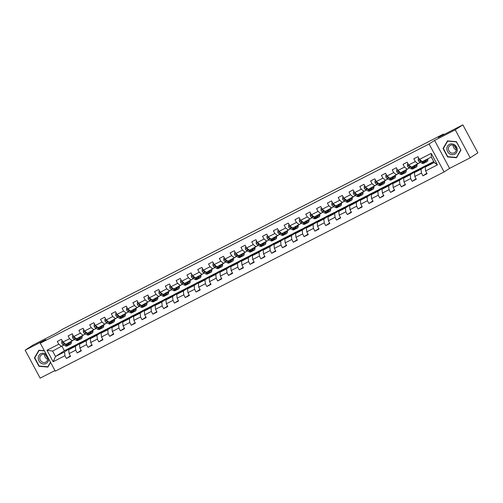 <?xml version="1.0" encoding="UTF-8"?>
<svg xmlns="http://www.w3.org/2000/svg" width="503" height="503" viewBox="0 0 503 503"><rect width="100%" height="100%" fill="white"/><g stroke="black" fill="none" stroke-linecap="round" stroke-linejoin="round"><path stroke-width="0.75" d="M470.223 157.797L477.85 152.824L462.854 124.857L455.228 129.831L434.592 140.4L429.103 143.984L444.099 171.957L449.588 168.373L470.223 157.797L455.228 129.831M429.103 143.984L40.297 343.184L55.299 371.151L444.099 171.957M40.297 343.184L45.786 339.6L25.15 350.176L40.146 378.143L54.972 370.548M25.15 350.176L32.777 345.203L57.361 332.602L62.548 329.22L443.451 134.068L438.264 137.451L462.854 124.857M433.724 161.551L425.217 167.097L434.221 162.482L431.304 157.043L422.3 161.652L419.458 159.426L417.98 156.666L413.824 158.797L415.302 161.557L408.656 164.959L407.179 162.205L403.022 164.33L404.5 167.09L397.854 170.498L396.37 167.738L392.214 169.869L393.698 172.623L387.046 176.031L385.568 173.271L381.412 175.402L382.89 178.163L376.244 181.57L374.766 178.81L370.61 180.935L372.088 183.696L365.442 187.103L363.958 184.343L359.802 186.475L361.286 189.235L354.634 192.636L353.156 189.876L349 192.008L350.478 194.768L343.832 198.176L342.354 195.416L338.198 197.541L339.676 200.301L333.03 203.709L331.546 200.949L327.396 203.08L328.874 205.84L322.222 209.242L320.744 206.488L316.588 208.613L318.072 211.373L311.42 214.781L309.942 212.021L305.786 214.146L307.264 216.906L300.618 220.314L299.134 217.554L294.984 219.685L296.462 222.445L289.81 225.847L288.332 223.093L284.176 225.218L285.66 227.978L279.008 231.386L277.53 228.626L273.374 230.758L274.852 233.511L268.206 236.919L266.728 234.159L262.572 236.291L264.05 239.051L257.404 242.459L255.92 239.698L251.764 241.824L253.248 244.584L246.596 247.992L245.118 245.231L240.962 247.363L242.44 250.117L235.794 253.525L234.316 250.764L230.16 252.896L231.638 255.656L224.992 259.064L223.508 256.304L219.352 258.429L220.836 261.189L214.184 264.597L212.706 261.837L208.55 263.968L210.028 266.728L203.382 270.13L201.904 267.37L197.748 269.501L199.226 272.261L192.58 275.669L191.096 272.909L186.94 275.034L188.424 277.794L181.772 281.202L180.294 278.442L176.138 280.573L177.616 283.334L170.97 286.735L169.492 283.981L165.336 286.106L166.814 288.867L160.168 292.274L158.684 289.514L154.534 291.646L156.012 294.4L149.36 297.807L147.882 295.047L143.726 297.179L145.21 299.939L138.558 303.347L137.08 300.587L132.924 302.712L134.402 305.472L127.756 308.88L126.272 306.12L122.122 308.251L123.6 311.005L116.948 314.413L115.47 311.653L111.314 313.784L112.798 316.544L106.146 319.952L104.668 317.192L100.512 319.317L101.99 322.077L95.344 325.485L93.866 322.725L89.71 324.856L91.188 327.616L84.542 331.018L83.058 328.258L78.902 330.389L80.386 333.149L73.734 336.557L72.256 333.797L68.1 335.922L69.577 338.682L62.932 342.09L61.454 339.33L57.298 341.462L58.776 344.222L46.999 350.251L53.161 361.745L55.531 356.501L64.535 351.893L73.381 346.121L64.378 350.736L55.531 356.501L52.614 351.063L46.999 350.251M419.458 159.426L431.234 153.396L437.396 164.883L425.62 170.919L427.097 173.673L422.948 175.805L426.871 173.246M53.161 361.745L64.937 355.709L66.415 358.469L70.571 356.338L69.093 353.584L75.739 350.176L77.223 352.936L81.373 350.805L79.895 348.045L86.547 344.637L88.025 347.397L92.181 345.272L90.697 342.512L97.349 339.104L98.827 341.864L102.983 339.732L101.505 336.972L108.151 333.571L109.629 336.331L113.785 334.199L112.307 331.439L118.953 328.031L120.437 330.792L124.593 328.666L123.109 325.906L129.761 322.498L131.239 325.259L135.395 323.127L133.917 320.367L140.563 316.965L142.041 319.719L146.197 317.594L144.719 314.834L151.365 311.426L152.849 314.186L157.005 312.055L155.521 309.301L162.173 305.893L163.651 308.653L167.807 306.522L166.33 303.762L172.975 300.36L174.453 303.114L178.609 300.989L177.131 298.229L183.777 294.821L185.261 297.581L189.417 295.45L187.933 292.696L194.586 289.288L196.063 292.048L200.219 289.917L198.742 287.156L205.387 283.749L206.865 286.509L211.021 284.384L209.544 281.623L216.189 278.216L217.673 280.976L221.823 278.844L220.345 276.084L226.998 272.683L228.475 275.443L232.631 273.311L231.147 270.551L237.8 267.143L239.277 269.904L243.433 267.778L241.956 265.018L248.601 261.61L250.085 264.371L254.235 262.239L252.758 259.479L259.41 256.077L260.887 258.831L265.043 256.706L263.559 253.946L270.212 250.538L271.689 253.298L275.845 251.173L274.368 248.413L281.014 245.005L282.491 247.765L286.647 245.634L285.17 242.874L291.815 239.472L293.299 242.226L297.455 240.101L295.971 237.341L302.624 233.933L304.101 236.693L308.257 234.561L306.78 231.808L313.426 228.4L314.903 231.16L319.059 229.028L317.582 226.268L324.228 222.86L325.711 225.621L329.867 223.495L328.384 220.735L335.036 217.327L336.513 220.088L340.669 217.956L339.192 215.202L345.838 211.794L347.315 214.555L351.471 212.423L349.994 209.663L356.64 206.255L358.123 209.015L362.279 206.89L360.796 204.13L367.448 200.722L368.925 203.482L373.081 201.351L371.604 198.591L378.25 195.189L379.727 197.949L383.883 195.818L382.406 193.058L389.052 189.65L390.535 192.41L394.685 190.285L393.208 187.525L399.86 184.117L401.337 186.877L405.493 184.746L404.01 181.985L410.662 178.584L412.139 181.338L416.295 179.213L414.818 176.452L421.464 173.045L422.948 175.805M408.656 164.959L411.498 167.191L420.326 162.362M429.908 163.456L421.061 169.228L414.415 172.63L423.262 166.864L433.372 161.777M418.144 163.783L415.302 161.557M421.464 173.045L421.061 169.228M414.818 176.452L414.415 172.63M397.854 170.498L400.69 172.724L409.517 167.895M419.106 168.989L410.259 174.761L403.613 178.169L412.454 172.397L422.57 167.31M407.342 169.316L404.5 167.09M410.662 178.584L410.259 174.761M404.01 181.985L403.613 178.169M387.046 176.031L389.888 178.263L398.716 173.434M408.298 174.528L399.457 180.294L392.805 183.702L401.652 177.936L411.768 172.85M396.54 174.855L393.698 172.623M399.86 184.117L399.457 180.294M393.208 187.525L392.805 183.702M376.244 181.57L379.086 183.796L387.914 178.967M397.496 180.061L388.649 185.833L382.003 189.241L390.85 183.469L400.966 178.383M385.732 180.388L382.89 178.163M389.052 189.65L388.649 185.833M382.406 193.058L382.003 189.241M365.442 187.103L368.284 189.329L377.105 184.507M386.694 185.601L377.847 191.366L371.201 194.774L380.042 189.002L390.158 183.916M374.93 185.928L372.088 183.696M378.25 195.189L377.847 191.366M371.604 198.591L371.201 194.774M354.634 192.636L357.476 194.868L366.303 190.04M375.886 191.134L367.045 196.906L360.393 200.307L369.24 194.542L379.356 189.455M364.128 191.461L361.286 189.235M367.448 200.722L367.045 196.906M360.796 204.13L360.393 200.307M343.832 198.176L346.674 200.401L355.502 195.573M365.084 196.667L356.243 202.439L349.591 205.846L358.438 200.075L368.554 194.988M353.32 196.994L350.478 194.768M356.64 206.255L356.243 202.439M349.994 209.663L349.591 205.846M333.03 203.709L335.872 205.934L344.693 201.112M354.282 202.206L345.435 207.972L338.789 211.379L347.63 205.608L357.746 200.521M342.518 202.533L339.676 200.301M345.838 211.794L345.435 207.972M339.192 215.202L338.789 211.379M322.222 209.242L325.064 211.474L333.891 206.645M343.48 207.739L334.633 213.511L327.981 216.912L336.828 211.147L346.944 206.06M331.716 208.066L328.874 205.84M335.036 217.327L334.633 213.511M328.384 220.735L327.981 216.912M311.42 214.781L314.262 217.007L323.089 212.178M332.672 213.272L323.831 219.044L317.179 222.452L326.026 216.68L336.142 211.593M320.908 213.599L318.072 211.373M324.228 222.86L323.831 219.044M317.582 226.268L317.179 222.452M300.618 220.314L303.46 222.54L312.281 217.717M321.87 218.811L313.023 224.577L306.377 227.985L315.224 222.213L325.334 217.126M310.106 219.138L307.264 216.906M313.426 228.4L313.023 224.577M306.78 231.808L306.377 227.985M289.81 225.847L292.652 228.079L301.479 223.25M311.068 224.344L302.221 230.116L295.575 233.518L304.416 227.752L314.532 222.666M299.304 224.671L296.462 222.445M302.624 233.933L302.221 230.116M295.971 237.341L295.575 233.518M279.008 231.386L281.85 233.612L290.677 228.783M300.26 229.877L291.419 235.649L284.767 239.057L293.614 233.285L303.73 228.199M288.496 230.204L285.66 227.978M291.815 239.472L291.419 235.649M285.17 242.874L284.767 239.057M268.206 236.919L271.048 239.151L279.875 234.323M289.458 235.417L280.611 241.182L273.965 244.59L282.812 238.824L292.922 233.738M277.694 235.744L274.852 233.511M281.014 245.005L280.611 241.182M274.368 248.413L273.965 244.59M257.404 242.459L260.24 244.684L269.067 239.856M278.656 240.95L269.809 246.721L263.163 250.129L272.004 244.357L282.12 239.271M266.892 241.277L264.05 239.051M270.212 250.538L269.809 246.721M263.559 253.946L263.163 250.129M246.596 247.992L249.438 250.217L258.265 245.395M267.848 246.483L259.007 252.255L252.355 255.662L261.202 249.89L271.318 244.804M256.09 246.81L253.248 244.584M259.41 256.077L259.007 252.255M252.758 259.479L252.355 255.662M235.794 253.525L238.636 255.757L247.463 250.928M257.046 252.022L248.199 257.794L241.553 261.195L250.4 255.43L260.51 250.343M245.282 252.349L242.44 250.117M248.601 261.61L248.199 257.794M241.956 265.018L241.553 261.195M224.992 259.064L227.828 261.29L236.655 256.461M246.244 257.555L237.397 263.327L230.751 266.735L239.591 260.963L249.708 255.876M234.48 257.882L231.638 255.656M237.8 267.143L237.397 263.327M231.147 270.551L230.751 266.735M214.184 264.597L217.026 266.823L225.853 262M235.435 263.094L226.595 268.86L219.943 272.268L228.79 266.496L238.906 261.409M223.678 263.421L220.836 261.189M226.998 272.683L226.595 268.86M220.345 276.084L219.943 272.268M203.382 270.13L206.224 272.362L215.051 267.533M224.634 268.627L215.787 274.399L209.141 277.801L217.988 272.035L228.104 266.948M212.87 268.954L210.028 266.728M216.189 278.216L215.787 274.399M209.544 281.623L209.141 277.801M192.58 275.669L195.422 277.895L204.243 273.066M213.832 274.16L204.985 279.932L198.339 283.34L207.179 277.568L217.296 272.481M202.068 274.487L199.226 272.261M205.387 283.749L204.985 279.932M198.742 287.156L198.339 283.34M181.772 281.202L184.614 283.428L193.441 278.605M203.023 279.699L194.183 285.465L187.531 288.873L196.377 283.101L206.494 278.014M191.266 280.026L188.424 277.794M194.586 289.288L194.183 285.465M187.933 292.696L187.531 288.873M170.97 286.735L173.812 288.967L182.639 284.138M192.221 285.232L183.381 291.004L176.729 294.406L185.576 288.64L195.692 283.554M180.458 285.559L177.616 283.334M183.777 294.821L183.381 291.004M177.131 298.229L176.729 294.406M160.168 292.274L163.01 294.5L171.831 289.671M181.42 290.765L172.573 296.537L165.927 299.945L174.767 294.173L184.884 289.087M169.656 291.092L166.814 288.867M172.975 300.36L172.573 296.537M166.33 303.762L165.927 299.945M149.36 297.807L152.202 300.033L161.029 295.211M170.618 296.305L161.771 302.07L155.119 305.478L163.965 299.706L174.082 294.626M158.854 296.632L156.012 294.4M162.173 305.893L161.771 302.07M155.521 309.301L155.119 305.478M138.558 303.347L141.4 305.572L150.227 300.744M159.809 301.838L150.969 307.61L144.317 311.017L153.163 305.246L163.28 300.159M148.045 302.165L145.21 299.939M151.365 311.426L150.969 307.61M144.719 314.834L144.317 311.017M127.756 308.88L130.598 311.106L139.419 306.283M149.007 307.371L140.161 313.143L133.515 316.55L142.362 310.779L152.472 305.692M137.244 307.698L134.402 305.472M140.563 316.965L140.161 313.143M133.917 320.367L133.515 316.55M116.948 314.413L119.789 316.645L128.617 311.816M138.206 312.91L129.359 318.676L122.713 322.083L131.553 316.318L141.67 311.231M126.442 313.237L123.6 311.005M129.761 322.498L129.359 318.676M123.109 325.906L122.713 322.083M106.146 319.952L108.988 322.178L117.815 317.349M127.397 318.443L118.557 324.215L111.905 327.623L120.751 321.851L130.868 316.764M115.633 318.77L112.798 316.544M118.953 328.031L118.557 324.215M112.307 331.439L111.905 327.623M95.344 325.485L98.186 327.711L107.013 322.888M116.595 323.982L107.749 329.748L101.103 333.156L109.95 327.384L120.06 322.297M104.831 324.309L101.99 322.077M108.151 333.571L107.749 329.748M101.505 336.972L101.103 333.156M84.542 331.018L87.377 333.25L96.205 328.421M105.793 329.515L96.947 335.287L90.301 338.689L99.141 332.923L109.258 327.837M94.03 329.842L91.188 327.616M97.349 339.104L96.947 335.287M90.697 342.512L90.301 338.689M73.734 336.557L76.575 338.783L85.403 333.954M94.985 335.048L86.145 340.82L79.493 344.228L88.339 338.456L98.456 333.37M83.228 335.375L80.386 333.149M86.547 344.637L86.145 340.82M79.895 348.045L79.493 344.228M62.932 342.09L65.774 344.316L74.601 339.494M84.183 340.588L75.337 346.353L68.691 349.761L77.537 343.989L87.648 338.903M72.419 340.915L69.577 338.682M75.739 350.176L75.337 346.353M69.093 353.584L68.691 349.761M52.614 351.063L63.793 345.027M61.617 346.448L58.776 344.222M64.937 355.709L64.535 351.893M443.759 134.641L443.451 134.068M61.957 346.221L64.378 350.736M71.325 348.045L71.13 347.686L73.381 346.121M73.419 346.196L76.846 344.442M437.396 164.883L434.221 162.482M431.304 157.043L431.234 153.396M425.62 170.919L425.217 167.097M66.415 358.469L70.338 355.91M71.13 347.686L74.557 345.932M82.127 342.512L81.939 342.153L84.227 340.663M81.939 342.153L85.365 340.399M77.223 352.936L81.146 350.371M92.929 336.972L92.741 336.62L95.029 335.124M92.741 336.62L96.167 334.86M88.025 347.397L91.948 344.838M103.737 331.439L103.543 331.081L105.831 329.591M103.543 331.081L106.969 329.327M98.827 341.864L102.75 339.305M114.539 325.9L114.351 325.548L116.633 324.058M114.351 325.548L117.777 323.794M109.629 336.331L113.559 333.766M125.341 320.367L125.153 320.015L127.441 318.518M125.153 320.015L128.579 318.254M120.437 330.792L124.36 328.233M136.15 314.834L135.955 314.476L138.243 312.985M135.955 314.476L139.381 312.721M131.239 325.259L135.162 322.7M146.951 309.295L146.763 308.943L149.045 307.446M146.763 308.943L150.19 307.188M142.041 319.719L145.971 317.16M157.753 303.762L157.565 303.403L159.853 301.913M157.565 303.403L160.991 301.649M152.849 314.186L156.773 311.627M168.562 298.229L168.367 297.87L170.655 296.38M168.367 297.87L171.793 296.116M163.651 308.653L167.574 306.094M179.364 292.689L179.175 292.337L181.457 290.841M179.175 292.337L182.602 290.583M174.453 303.114L178.376 300.555M190.165 287.156L189.977 286.798L192.265 285.308M189.977 286.798L193.404 285.044M185.261 297.581L189.185 295.022M200.967 281.623L200.779 281.265L203.067 279.775M200.779 281.265L204.205 279.511M196.063 292.048L199.987 289.483M211.776 276.084L211.581 275.732L213.869 274.236M211.581 275.732L215.007 273.972M206.865 286.509L210.788 283.95M222.578 270.551L222.389 270.193L224.678 268.703M222.389 270.193L225.816 268.439M217.673 280.976L221.597 278.417M233.379 265.012L233.191 264.66L235.479 263.17M233.191 264.66L236.617 262.906M228.475 275.443L232.399 272.877M244.188 259.479L243.993 259.127L246.281 257.63M243.993 259.127L247.419 257.366M239.277 269.904L243.201 267.344M254.99 253.946L254.801 253.587L257.09 252.097M254.801 253.587L258.228 251.833M250.085 264.371L254.009 261.812M265.791 248.407L265.603 248.054L267.892 246.564M265.603 248.054L269.03 246.3M260.887 258.831L264.811 256.272M276.6 242.874L276.405 242.515L278.693 241.025M276.405 242.515L279.831 240.761M271.689 253.298L275.613 250.739M287.402 237.341L287.213 236.982L289.495 235.492M287.213 236.982L290.64 235.228M282.491 247.765L286.421 245.206M298.204 231.801L298.015 231.449L300.304 229.953M298.015 231.449L301.442 229.695M293.299 242.226L297.223 239.667M309.012 226.268L308.817 225.91L311.106 224.42M308.817 225.91L312.244 224.156M304.101 236.693L308.025 234.134M319.814 220.735L319.625 220.377L321.907 218.887M319.625 220.377L323.052 218.623M314.903 231.16L318.833 228.601M330.616 215.196L330.427 214.844L332.716 213.347M330.427 214.844L333.854 213.083M325.711 225.621L329.635 223.062M341.424 209.663L341.229 209.305L343.518 207.814M341.229 209.305L344.656 207.55M336.513 220.088L340.437 217.529M352.226 204.124L352.037 203.772L354.319 202.281M352.037 203.772L355.464 202.017M347.315 214.555L351.239 211.989M363.028 198.591L362.839 198.239L365.128 196.742M362.839 198.239L366.266 196.478M358.123 209.015L362.047 206.456M373.83 193.058L373.641 192.699L375.93 191.209M373.641 192.699L377.068 190.945M368.925 203.482L372.849 200.923M384.638 187.518L384.443 187.166L386.732 185.676M384.443 187.166L387.87 185.412M379.727 197.949L383.651 195.384M395.44 181.985L395.251 181.627L397.54 180.137M395.251 181.627L398.678 179.873M390.535 192.41L394.459 189.851M406.242 176.452L406.053 176.094L408.342 174.604M406.053 176.094L409.48 174.34M401.337 186.877L405.261 184.318M417.05 170.913L416.855 170.561L419.144 169.065M416.855 170.561L420.282 168.807M412.139 181.338L416.063 178.779M427.852 165.38L427.663 165.022L429.952 163.532M427.663 165.022L431.09 163.268M44.339 350.717L38.869 350.239L34.443 357.872L38.957 366.297L47.898 367.083L50.608 362.411M434.592 140.4L449.588 168.373M456.416 141.676L447.475 140.89L443.049 148.523L447.569 156.949L456.51 157.735L460.937 150.101L456.416 141.676M39.353 366.039L38.957 366.297M34.971 357.526L34.443 357.872M447.966 156.691L447.569 156.949M443.583 148.178L443.049 148.523M62.353 341.009L61.662 341.361L61.781 343.228A2.276 0.962 62.9 0 0 63.026 344.624L65.359 345.838A6.564 2.773 62.9 0 0 67.037 346.014L68.351 345.341A6.564 2.773 62.9 0 0 68.729 345.045M67.553 343.404L68.817 344.065A6.564 2.773 62.9 0 0 70.502 344.241A6.564 2.773 62.9 0 0 71.351 341.462M68.377 342.983L68.597 343.103A5.451 2.301 62.9 0 0 69.992 343.247A5.451 2.301 62.9 0 0 70.716 341.789M62.328 340.965L61.662 341.361M63.479 342.518L63.441 343.096A2.276 0.962 62.9 0 0 64.34 343.951L66.673 345.165A6.564 2.773 62.9 0 0 68.351 345.341M69.238 343.235A6.564 2.773 62.9 0 0 69.207 342.562M66.66 344.304A5.451 2.301 -117.1 0 1 66.446 344.203L67.503 344.737A6.564 2.773 -117.1 0 0 69.181 344.913L70.502 344.241M69.2 343.329A5.451 2.301 62.9 0 0 69.401 342.461M46.289 354.357A5.577 5.055 -123.1 0 0 40.944 353.64A5.577 5.055 -123.1 0 0 38.228 358.161A5.577 5.055 -123.1 0 0 43.478 364.027A5.577 5.055 -123.1 0 0 48.659 359.079A5.577 5.055 -123.1 0 0 48.646 358.758M47.672 358.79A4.225 3.823 -123.1 0 0 45.509 354.961A4.225 3.823 -123.1 0 0 41.416 354.898A4.225 3.823 -123.1 0 0 39.775 358.092A4.225 3.823 -123.1 0 0 41.931 361.921A4.225 3.823 -123.1 0 0 46.031 361.978A4.225 3.823 -123.1 0 0 47.672 358.79M44.597 354.533A4.225 3.823 -123.1 0 0 44.578 354.955A4.225 3.823 -123.1 0 0 47.653 359.211M50.489 362.185L47.823 366.781L39.159 366.021L34.782 357.859L39.071 350.459L44.453 350.931M48.231 366.517L47.823 366.781M47.546 357.771A5.363 4.86 56.9 0 1 45.874 355.212M456.152 148.423A5.363 4.86 56.9 0 1 454.486 145.864M449.418 144.361A5.577 5.055 -123.1 0 0 447.551 151.579A5.577 5.055 -123.1 0 0 454.687 154.188A5.577 5.055 -123.1 0 0 456.554 146.97A5.577 5.055 -123.1 0 0 449.418 144.361M450.336 145.373A4.225 3.823 -123.1 0 0 450.022 145.556A4.225 3.823 -123.1 0 0 449.022 151.013A4.225 3.823 -123.1 0 0 454.328 152.811A4.225 3.823 -123.1 0 0 454.637 152.629A4.225 3.823 -123.1 0 0 455.643 147.172A4.225 3.823 -123.1 0 0 450.336 145.373M453.209 145.185A4.225 3.823 -123.1 0 0 456.259 149.863M460.717 150.039L456.428 157.433L447.764 156.672L443.388 148.511L447.676 141.11L456.34 141.877L460.855 149.951M456.837 157.169L456.428 157.433M73.155 335.47L72.463 335.822L72.583 337.689A2.276 0.962 62.9 0 0 73.828 339.091L76.16 340.305A6.564 2.773 62.9 0 0 77.839 340.481L79.16 339.802A6.564 2.773 62.9 0 0 79.531 339.506M78.355 337.871L79.625 338.532A6.564 2.773 62.9 0 0 81.304 338.701A6.564 2.773 62.9 0 0 82.159 335.922M79.178 337.45L79.399 337.563A5.451 2.301 62.9 0 0 80.794 337.708A5.451 2.301 62.9 0 0 81.517 336.249M73.13 335.426L72.463 335.822M74.281 336.985L74.243 337.557A2.276 0.962 62.9 0 0 75.142 338.418L77.475 339.632A6.564 2.773 62.9 0 0 79.16 339.802M80.04 337.702A6.564 2.773 62.9 0 0 80.008 337.023M77.468 338.764A5.451 2.301 -117.1 0 1 77.255 338.664L77.028 338.55M81.304 338.701L79.99 339.38A6.564 2.773 -117.1 0 1 78.305 339.204L77.041 338.544M80.008 337.79A5.451 2.301 62.9 0 0 80.203 336.922M83.957 329.937L83.272 330.289L83.391 332.156A2.276 0.962 62.9 0 0 84.63 333.552L86.962 334.765A6.564 2.773 62.9 0 0 88.647 334.941L89.962 334.269A6.564 2.773 62.9 0 0 90.333 333.973M89.163 332.338L90.427 332.992A6.564 2.773 62.9 0 0 92.106 333.168A6.564 2.773 62.9 0 0 92.961 330.389M89.98 331.917L90.2 332.03A5.451 2.301 62.9 0 0 91.596 332.175A5.451 2.301 62.9 0 0 92.326 330.716M83.932 329.893L83.272 330.289M85.089 331.452L85.045 332.024A2.276 0.962 62.9 0 0 85.944 332.879L88.277 334.093A6.564 2.773 62.9 0 0 89.962 334.269M90.848 332.162A6.564 2.773 62.9 0 0 90.817 331.49M88.27 333.231A5.451 2.301 -117.1 0 1 88.056 333.131L89.113 333.671A6.564 2.773 -117.1 0 0 90.792 333.841L92.106 333.168M90.81 332.257A5.451 2.301 62.9 0 0 91.005 331.389M94.759 324.404L94.074 324.756L94.193 326.623A2.276 0.962 62.9 0 0 95.432 328.019L97.764 329.232A6.564 2.773 62.9 0 0 99.449 329.408L100.763 328.736A6.564 2.773 62.9 0 0 101.134 328.44M99.965 326.799L101.229 327.459A6.564 2.773 62.9 0 0 102.914 327.635A6.564 2.773 62.9 0 0 103.763 324.856M100.782 326.378L101.009 326.497A5.451 2.301 62.9 0 0 102.405 326.642A5.451 2.301 62.9 0 0 103.128 325.183M94.74 324.36L94.074 324.756M95.891 325.913L95.847 326.491A2.276 0.962 62.9 0 0 96.752 327.346L99.085 328.56A6.564 2.773 62.9 0 0 100.763 328.736M101.65 326.629A6.564 2.773 62.9 0 0 101.619 325.95M99.072 327.698A5.451 2.301 -117.1 0 1 98.858 327.598L99.915 328.132A6.564 2.773 -117.1 0 0 101.593 328.308L102.914 327.635M101.612 326.717A5.451 2.301 62.9 0 0 101.813 325.856M105.567 318.864L104.876 319.216L104.995 321.084A2.276 0.962 62.9 0 0 106.24 322.486L108.573 323.699A6.564 2.773 62.9 0 0 110.251 323.875L111.572 323.196A6.564 2.773 62.9 0 0 111.943 322.901M110.767 321.266L112.037 321.926A6.564 2.773 62.9 0 0 113.716 322.096A6.564 2.773 62.9 0 0 114.571 319.317M111.591 320.845L111.811 320.958A5.451 2.301 62.9 0 0 113.206 321.103A5.451 2.301 62.9 0 0 113.93 319.644M105.542 318.82L104.876 319.216M106.693 320.38L106.655 320.952A2.276 0.962 62.9 0 0 107.554 321.813L109.887 323.027A6.564 2.773 62.9 0 0 111.572 323.196M112.452 321.096A6.564 2.773 62.9 0 0 112.421 320.417M109.88 322.159A5.451 2.301 -117.1 0 1 109.667 322.058L109.44 321.945M113.716 322.096L112.402 322.775A6.564 2.773 -117.1 0 1 110.717 322.599L109.453 321.939M112.414 321.184A5.451 2.301 62.9 0 0 112.615 320.317M116.369 313.331L115.684 313.683L115.797 315.551A2.276 0.962 62.9 0 0 117.042 316.947L119.374 318.16A6.564 2.773 62.9 0 0 121.06 318.336L122.374 317.663A6.564 2.773 62.9 0 0 122.745 317.368M121.575 315.733L122.839 316.387A6.564 2.773 62.9 0 0 124.518 316.563A6.564 2.773 62.9 0 0 125.373 313.784M122.392 315.312L122.613 315.425A5.451 2.301 62.9 0 0 124.008 315.57A5.451 2.301 62.9 0 0 124.738 314.111M116.344 313.287L115.684 313.683M117.495 314.84L117.457 315.419A2.276 0.962 62.9 0 0 118.356 316.274L120.689 317.487A6.564 2.773 62.9 0 0 122.374 317.663M123.26 315.557A6.564 2.773 62.9 0 0 123.229 314.884M120.682 316.626A5.451 2.301 -117.1 0 1 120.469 316.525L121.525 317.06A6.564 2.773 -117.1 0 0 123.204 317.236L124.518 316.563M123.222 315.651A5.451 2.301 62.9 0 0 123.417 314.784M127.171 307.798L126.486 308.15L126.605 310.011A2.276 0.962 62.9 0 0 127.844 311.414L130.176 312.627A6.564 2.773 62.9 0 0 131.861 312.803L133.176 312.13A6.564 2.773 62.9 0 0 133.547 311.829M132.377 310.194L133.641 310.854A6.564 2.773 62.9 0 0 135.326 311.03A6.564 2.773 62.9 0 0 136.175 308.245M133.194 309.773L133.421 309.892A5.451 2.301 62.9 0 0 134.817 310.037A5.451 2.301 62.9 0 0 135.54 308.572M127.152 307.754L126.486 308.15M128.303 309.307L128.259 309.886A2.276 0.962 62.9 0 0 129.164 310.741L131.497 311.954A6.564 2.773 62.9 0 0 133.176 312.13M134.062 310.024A6.564 2.773 62.9 0 0 134.031 309.345M131.484 311.093A5.451 2.301 -117.1 0 1 131.27 310.992L131.05 310.873M135.326 311.03L134.005 311.703A6.564 2.773 -117.1 0 1 132.327 311.527L131.063 310.867M134.024 310.112A5.451 2.301 62.9 0 0 134.226 309.251M137.979 302.259L137.288 302.611L137.407 304.478A2.276 0.962 62.9 0 0 138.652 305.881L140.985 307.094A6.564 2.773 62.9 0 0 142.663 307.264L143.977 306.591A6.564 2.773 62.9 0 0 144.355 306.296M143.179 304.661L144.443 305.315A6.564 2.773 62.9 0 0 146.128 305.491A6.564 2.773 62.9 0 0 146.983 302.712M144.003 304.24L144.223 304.353A5.451 2.301 62.9 0 0 145.619 304.497A5.451 2.301 62.9 0 0 146.342 303.039M137.954 302.215L137.288 302.611M139.105 303.774L139.067 304.346A2.276 0.962 62.9 0 0 139.966 305.202L142.299 306.415A6.564 2.773 62.9 0 0 143.977 306.591M144.864 304.491A6.564 2.773 62.9 0 0 144.833 303.812M142.292 305.554A5.451 2.301 -117.1 0 1 142.079 305.453L141.852 305.34M146.128 305.491L144.814 306.164A6.564 2.773 -117.1 0 1 143.129 305.994L141.865 305.334M144.826 304.579A5.451 2.301 62.9 0 0 145.027 303.711M148.781 296.726L148.096 297.078L148.209 298.945A2.276 0.962 62.9 0 0 149.454 300.341L151.787 301.555A6.564 2.773 62.9 0 0 153.465 301.731L154.786 301.058A6.564 2.773 62.9 0 0 155.157 300.763M153.981 299.122L155.251 299.782A6.564 2.773 62.9 0 0 156.93 299.958A6.564 2.773 62.9 0 0 157.785 297.179M154.805 298.707L155.025 298.82A5.451 2.301 62.9 0 0 156.42 298.964A5.451 2.301 62.9 0 0 157.143 297.506M148.756 296.682L148.096 297.078M149.907 298.235L149.869 298.813A2.276 0.962 62.9 0 0 150.768 299.669L153.101 300.882A6.564 2.773 62.9 0 0 154.786 301.058M155.672 298.952A6.564 2.773 62.9 0 0 155.634 298.279M153.094 300.021A5.451 2.301 -117.1 0 1 152.881 299.92L153.931 300.454A6.564 2.773 -117.1 0 0 155.616 300.631L156.93 299.958M155.634 299.046A5.451 2.301 62.9 0 0 155.829 298.178M159.583 291.187L158.898 291.545L159.017 293.406A2.276 0.962 62.9 0 0 160.256 294.808L162.588 296.022A6.564 2.773 62.9 0 0 164.274 296.198L165.588 295.519A6.564 2.773 62.9 0 0 165.959 295.223M164.789 293.589L166.053 294.249A6.564 2.773 62.9 0 0 167.738 294.425A6.564 2.773 62.9 0 0 168.587 291.639M165.606 293.167L165.833 293.287A5.451 2.301 62.9 0 0 167.229 293.431A5.451 2.301 62.9 0 0 167.952 291.966M159.564 291.149L158.898 291.545M160.715 292.702L160.671 293.274A2.276 0.962 62.9 0 0 161.576 294.136L163.909 295.349A6.564 2.773 62.9 0 0 165.588 295.519M166.474 293.419A6.564 2.773 62.9 0 0 166.443 292.74M163.896 294.481A5.451 2.301 -117.1 0 1 163.682 294.381L164.739 294.921A6.564 2.773 -117.1 0 0 166.418 295.098L167.738 294.425M166.436 293.507A5.451 2.301 62.9 0 0 166.631 292.645M170.391 285.654L169.7 286.006L169.819 287.873A2.276 0.962 62.9 0 0 171.064 289.275L173.397 290.489A6.564 2.773 62.9 0 0 175.075 290.659L176.39 289.986A6.564 2.773 62.9 0 0 176.767 289.69M175.591 288.056L176.855 288.709A6.564 2.773 62.9 0 0 178.54 288.885A6.564 2.773 62.9 0 0 179.395 286.106M176.415 287.634L176.635 287.747A5.451 2.301 62.9 0 0 178.031 287.892A5.451 2.301 62.9 0 0 178.754 286.433M170.366 285.61L169.7 286.006M171.517 287.169L171.479 287.741A2.276 0.962 62.9 0 0 172.378 288.596L174.711 289.81A6.564 2.773 62.9 0 0 176.39 289.986M177.276 287.886A6.564 2.773 62.9 0 0 177.245 287.207M174.698 288.948A5.451 2.301 -117.1 0 1 174.484 288.848L174.264 288.735M178.54 288.885L177.226 289.558A6.564 2.773 -117.1 0 1 175.541 289.388L174.277 288.728M177.238 287.974A5.451 2.301 62.9 0 0 177.44 287.106M181.193 280.121L180.508 280.473L180.621 282.34A2.276 0.962 62.9 0 0 181.866 283.736L184.199 284.95A6.564 2.773 62.9 0 0 185.877 285.126L187.198 284.453A6.564 2.773 62.9 0 0 187.569 284.157M186.393 282.516L187.663 283.176A6.564 2.773 62.9 0 0 189.342 283.352A6.564 2.773 62.9 0 0 190.197 280.573M187.217 282.095L187.437 282.214A5.451 2.301 62.9 0 0 188.832 282.359A5.451 2.301 62.9 0 0 189.556 280.9M181.168 280.077L180.508 280.473M182.319 281.63L182.281 282.208A2.276 0.962 62.9 0 0 183.18 283.063L185.513 284.277A6.564 2.773 62.9 0 0 187.198 284.453M188.084 282.346A6.564 2.773 62.9 0 0 188.047 281.674M185.506 283.415A5.451 2.301 -117.1 0 1 185.293 283.315L186.343 283.849A6.564 2.773 -117.1 0 0 188.028 284.025L189.342 283.352M188.047 282.441A5.451 2.301 62.9 0 0 188.241 281.573M191.995 274.581L191.31 274.934L191.429 276.801A2.276 0.962 62.9 0 0 192.668 278.203L195.001 279.416A6.564 2.773 62.9 0 0 196.686 279.593L198 278.914A6.564 2.773 62.9 0 0 198.371 278.618M197.201 276.983L198.465 277.643A6.564 2.773 62.9 0 0 200.144 277.813A6.564 2.773 62.9 0 0 200.999 275.034M198.019 276.562L198.245 276.675A5.451 2.301 62.9 0 0 199.641 276.82A5.451 2.301 62.9 0 0 200.364 275.361M191.976 274.537L191.31 274.934M193.127 276.097L193.083 276.669A2.276 0.962 62.9 0 0 193.988 277.53L196.321 278.744A6.564 2.773 62.9 0 0 198 278.914M198.886 276.813A6.564 2.773 62.9 0 0 198.855 276.134M196.308 277.876A5.451 2.301 -117.1 0 1 196.095 277.775L197.151 278.316A6.564 2.773 -117.1 0 0 198.83 278.492L200.144 277.813M198.848 276.901A5.451 2.301 62.9 0 0 199.043 276.034M202.803 269.048L202.112 269.401L202.231 271.268A2.276 0.962 62.9 0 0 203.476 272.664L205.809 273.877A6.564 2.773 62.9 0 0 207.488 274.053L208.802 273.381A6.564 2.773 62.9 0 0 209.179 273.085M208.003 271.45L209.267 272.104A6.564 2.773 62.9 0 0 210.952 272.28A6.564 2.773 62.9 0 0 211.801 269.501M208.827 271.029L209.047 271.142A5.451 2.301 62.9 0 0 210.443 271.287A5.451 2.301 62.9 0 0 211.166 269.828M202.778 269.004L202.112 269.401M203.929 270.564L203.891 271.136A2.276 0.962 62.9 0 0 204.79 271.991L207.123 273.204A6.564 2.773 62.9 0 0 208.802 273.381M209.688 271.28A6.564 2.773 62.9 0 0 209.657 270.601M207.11 272.343A5.451 2.301 -117.1 0 1 206.896 272.242L206.676 272.129M210.952 272.28L209.638 272.953A6.564 2.773 -117.1 0 1 207.953 272.783L206.689 272.123M209.65 271.369A5.451 2.301 62.9 0 0 209.852 270.501M213.605 263.515L212.914 263.868L213.033 265.735A2.276 0.962 62.9 0 0 214.278 267.131L216.611 268.344A6.564 2.773 62.9 0 0 218.289 268.52L219.61 267.848A6.564 2.773 62.9 0 0 219.981 267.552M218.805 265.911L220.075 266.571A6.564 2.773 62.9 0 0 221.754 266.747A6.564 2.773 62.9 0 0 222.609 263.968M219.629 265.49L219.849 265.609A5.451 2.301 62.9 0 0 221.245 265.754A5.451 2.301 62.9 0 0 221.968 264.295M213.58 263.471L212.914 263.868M214.731 265.024L214.693 265.603A2.276 0.962 62.9 0 0 215.592 266.458L217.925 267.671A6.564 2.773 62.9 0 0 219.61 267.848M220.496 265.741A6.564 2.773 62.9 0 0 220.459 265.068M217.918 266.81A5.451 2.301 -117.1 0 1 217.705 266.709L218.755 267.244A6.564 2.773 -117.1 0 0 220.44 267.42L221.754 266.747M220.459 265.829A5.451 2.301 62.9 0 0 220.654 264.968M224.407 257.976L223.722 258.328L223.841 260.196A2.276 0.962 62.9 0 0 225.08 261.598L227.413 262.811A6.564 2.773 62.9 0 0 229.098 262.987L230.412 262.308A6.564 2.773 62.9 0 0 230.783 262.013M229.613 260.378L230.877 261.038A6.564 2.773 62.9 0 0 232.556 261.208A6.564 2.773 62.9 0 0 233.411 258.429M230.431 259.957L230.651 260.07A5.451 2.301 62.9 0 0 232.046 260.214A5.451 2.301 62.9 0 0 232.776 258.756M224.382 257.932L223.722 258.328M225.539 259.491L225.495 260.064A2.276 0.962 62.9 0 0 226.394 260.925L228.727 262.138A6.564 2.773 62.9 0 0 230.412 262.308M231.298 260.208A6.564 2.773 62.9 0 0 231.267 259.529M228.72 261.271A5.451 2.301 -117.1 0 1 228.507 261.17L229.563 261.711A6.564 2.773 -117.1 0 0 231.242 261.887L232.556 261.208M231.261 260.296A5.451 2.301 62.9 0 0 231.455 259.429M235.215 252.443L234.524 252.795L234.643 254.663A2.276 0.962 62.9 0 0 235.888 256.058L238.221 257.272A6.564 2.773 62.9 0 0 239.9 257.448L241.214 256.775A6.564 2.773 62.9 0 0 241.591 256.48M240.415 254.845L241.679 255.499A6.564 2.773 62.9 0 0 243.364 255.675A6.564 2.773 62.9 0 0 244.213 252.896M241.239 254.424L241.459 254.537A5.451 2.301 62.9 0 0 242.855 254.681A5.451 2.301 62.9 0 0 243.578 253.223M235.19 252.399L234.524 252.795M236.341 253.952L236.303 254.531A2.276 0.962 62.9 0 0 237.202 255.386L239.535 256.599A6.564 2.773 62.9 0 0 241.214 256.775M242.1 254.669A6.564 2.773 62.9 0 0 242.069 253.996M239.522 255.738A5.451 2.301 -117.1 0 1 239.309 255.637L239.088 255.524M243.364 255.675L242.044 256.348A6.564 2.773 -117.1 0 1 240.365 256.172L239.101 255.518M242.062 254.763A5.451 2.301 62.9 0 0 242.264 253.896M246.017 246.91L245.326 247.262L245.445 249.13A2.276 0.962 62.9 0 0 246.69 250.525L249.023 251.739A6.564 2.773 62.9 0 0 250.701 251.915L252.022 251.242A6.564 2.773 62.9 0 0 252.393 250.94M251.217 249.306L252.487 249.966A6.564 2.773 62.9 0 0 254.166 250.142A6.564 2.773 62.9 0 0 255.021 247.357M252.041 248.884L252.261 249.004A5.451 2.301 62.9 0 0 253.657 249.148A5.451 2.301 62.9 0 0 254.38 247.683M245.992 246.866L245.326 247.262M247.143 248.419L247.105 248.998A2.276 0.962 62.9 0 0 248.004 249.853L250.337 251.066A6.564 2.773 62.9 0 0 252.022 251.242M252.902 249.136A6.564 2.773 62.9 0 0 252.871 248.457M250.331 250.205A5.451 2.301 -117.1 0 1 250.117 250.104L251.167 250.639A6.564 2.773 -117.1 0 0 252.852 250.815L254.166 250.142M252.871 249.224A5.451 2.301 62.9 0 0 253.066 248.363M256.819 241.371L256.134 241.723L256.253 243.59A2.276 0.962 62.9 0 0 257.492 244.992L259.825 246.206A6.564 2.773 62.9 0 0 261.51 246.376L262.824 245.703A6.564 2.773 62.9 0 0 263.195 245.407M262.025 243.773L263.289 244.433A6.564 2.773 62.9 0 0 264.968 244.603A6.564 2.773 62.9 0 0 265.823 241.824M262.843 243.351L263.063 243.465A5.451 2.301 62.9 0 0 264.459 243.609A5.451 2.301 62.9 0 0 265.188 242.15M256.794 241.327L256.134 241.723M257.951 242.886L257.907 243.458A2.276 0.962 62.9 0 0 258.806 244.313L261.139 245.527A6.564 2.773 62.9 0 0 262.824 245.703M263.71 243.603A6.564 2.773 62.9 0 0 263.679 242.924M261.132 244.665A5.451 2.301 -117.1 0 1 260.919 244.565L261.975 245.106A6.564 2.773 -117.1 0 0 263.654 245.282L264.968 244.603M263.673 243.691A5.451 2.301 62.9 0 0 263.868 242.823M267.621 235.838L266.936 236.19L267.055 238.057A2.276 0.962 62.9 0 0 268.294 239.453L270.627 240.667A6.564 2.773 62.9 0 0 272.312 240.843L273.626 240.17A6.564 2.773 62.9 0 0 273.997 239.874M272.827 238.233L274.091 238.894A6.564 2.773 62.9 0 0 275.776 239.07A6.564 2.773 62.9 0 0 276.625 236.291M273.645 237.818L273.871 237.932A5.451 2.301 62.9 0 0 275.267 238.076A5.451 2.301 62.9 0 0 275.99 236.617M267.602 235.794L266.936 236.19M268.753 237.347L268.709 237.925A2.276 0.962 62.9 0 0 269.614 238.78L271.947 239.994A6.564 2.773 62.9 0 0 273.626 240.17M274.512 238.064A6.564 2.773 62.9 0 0 274.481 237.391M271.934 239.132A5.451 2.301 -117.1 0 1 271.721 239.032L271.501 238.919M275.776 239.07L274.456 239.742A6.564 2.773 -117.1 0 1 272.777 239.566L271.513 238.912M274.475 238.158A5.451 2.301 62.9 0 0 274.676 237.29M278.429 230.299L277.738 230.657L277.857 232.518A2.276 0.962 62.9 0 0 279.102 233.92L281.435 235.134A6.564 2.773 62.9 0 0 283.114 235.31L284.434 234.637A6.564 2.773 62.9 0 0 284.805 234.335M283.629 232.7L284.899 233.361A6.564 2.773 62.9 0 0 286.578 233.537A6.564 2.773 62.9 0 0 287.433 230.751M284.453 232.279L284.673 232.399A5.451 2.301 62.9 0 0 286.069 232.543A5.451 2.301 62.9 0 0 286.792 231.078M278.404 230.261L277.738 230.657M279.555 231.814L279.517 232.386A2.276 0.962 62.9 0 0 280.416 233.247L282.749 234.461A6.564 2.773 62.9 0 0 284.434 234.637M285.314 232.531A6.564 2.773 62.9 0 0 285.283 231.852M282.743 233.599A5.451 2.301 -117.1 0 1 282.529 233.493L282.302 233.379M286.578 233.537L285.264 234.209A6.564 2.773 -117.1 0 1 283.579 234.033L282.315 233.373M285.276 232.619A5.451 2.301 62.9 0 0 285.478 231.757M289.231 224.766L288.546 225.118L288.659 226.985A2.276 0.962 62.9 0 0 289.904 228.387L292.237 229.601A6.564 2.773 62.9 0 0 293.922 229.77L295.236 229.098A6.564 2.773 62.9 0 0 295.607 228.802M294.437 227.167L295.701 227.821A6.564 2.773 62.9 0 0 297.38 227.997A6.564 2.773 62.9 0 0 298.235 225.218M295.255 226.746L295.475 226.859A5.451 2.301 62.9 0 0 296.871 227.004A5.451 2.301 62.9 0 0 297.6 225.545M289.206 224.722L288.546 225.118M290.357 226.281L290.319 226.853A2.276 0.962 62.9 0 0 291.218 227.708L293.551 228.922A6.564 2.773 62.9 0 0 295.236 229.098M296.122 226.998A6.564 2.773 62.9 0 0 296.091 226.319M293.545 228.06A5.451 2.301 -117.1 0 1 293.331 227.96L293.111 227.846M297.38 227.997L296.066 228.67A6.564 2.773 -117.1 0 1 294.387 228.5L293.117 227.84M296.085 227.086A5.451 2.301 62.9 0 0 296.28 226.218M300.033 219.233L299.348 219.585L299.467 221.452A2.276 0.962 62.9 0 0 300.706 222.848L303.039 224.061A6.564 2.773 62.9 0 0 304.724 224.237L306.038 223.565A6.564 2.773 62.9 0 0 306.409 223.269M305.239 221.628L306.503 222.288A6.564 2.773 62.9 0 0 308.188 222.464A6.564 2.773 62.9 0 0 309.037 219.685M306.057 221.207L306.283 221.326A5.451 2.301 62.9 0 0 307.679 221.471A5.451 2.301 62.9 0 0 308.402 220.012M300.014 219.189L299.348 219.585M301.165 220.742L301.121 221.32A2.276 0.962 62.9 0 0 302.026 222.175L304.359 223.389A6.564 2.773 62.9 0 0 306.038 223.565M306.924 221.458A6.564 2.773 62.9 0 0 306.893 220.786M304.346 222.527A5.451 2.301 -117.1 0 1 304.133 222.427L303.913 222.307M308.188 222.464L306.868 223.137A6.564 2.773 -117.1 0 1 305.189 222.961L303.925 222.307M306.887 221.553A5.451 2.301 62.9 0 0 307.088 220.685M310.841 213.693L310.15 214.045L310.269 215.913A2.276 0.962 62.9 0 0 311.514 217.315L313.847 218.528A6.564 2.773 62.9 0 0 315.526 218.704L316.84 218.025A6.564 2.773 62.9 0 0 317.217 217.73M316.041 216.095L317.305 216.755A6.564 2.773 62.9 0 0 318.99 216.925A6.564 2.773 62.9 0 0 319.845 214.146M316.865 215.674L317.085 215.787A5.451 2.301 62.9 0 0 318.481 215.938A5.451 2.301 62.9 0 0 319.204 214.473M310.816 213.649L310.15 214.045M311.967 215.209L311.929 215.781A2.276 0.962 62.9 0 0 312.828 216.642L315.161 217.856A6.564 2.773 62.9 0 0 316.84 218.025M317.726 215.925A6.564 2.773 62.9 0 0 317.695 215.246M315.155 216.988A5.451 2.301 -117.1 0 1 314.941 216.887L315.991 217.428A6.564 2.773 -117.1 0 0 317.676 217.604L318.99 216.925M317.689 216.013A5.451 2.301 62.9 0 0 317.89 215.152M321.643 208.16L320.958 208.512L321.071 210.38A2.276 0.962 62.9 0 0 322.316 211.782L324.649 212.995A6.564 2.773 62.9 0 0 326.328 213.165L327.648 212.492A6.564 2.773 62.9 0 0 328.019 212.197M326.843 210.562L328.113 211.216A6.564 2.773 62.9 0 0 329.792 211.392A6.564 2.773 62.9 0 0 330.647 208.613M327.667 210.141L327.887 210.254A5.451 2.301 62.9 0 0 329.283 210.399A5.451 2.301 62.9 0 0 330.006 208.94M321.618 208.116L320.958 208.512M322.769 209.676L322.731 210.248A2.276 0.962 62.9 0 0 323.63 211.103L325.963 212.316A6.564 2.773 62.9 0 0 327.648 212.492M328.534 210.392A6.564 2.773 62.9 0 0 328.497 209.713M325.957 211.455A5.451 2.301 -117.1 0 1 325.743 211.354L326.793 211.895A6.564 2.773 -117.1 0 0 328.478 212.065L329.792 211.392M328.497 210.48A5.451 2.301 62.9 0 0 328.692 209.613M332.445 202.627L331.76 202.979L331.879 204.847A2.276 0.962 62.9 0 0 333.118 206.243L335.451 207.456A6.564 2.773 62.9 0 0 337.136 207.632L338.45 206.959A6.564 2.773 62.9 0 0 338.821 206.664M337.651 205.023L338.915 205.683A6.564 2.773 62.9 0 0 340.6 205.859A6.564 2.773 62.9 0 0 341.449 203.08M338.469 204.602L338.695 204.721A5.451 2.301 62.9 0 0 340.091 204.866A5.451 2.301 62.9 0 0 340.814 203.407M332.426 202.583L331.76 202.979M333.577 204.136L333.533 204.715A2.276 0.962 62.9 0 0 334.438 205.57L336.771 206.783A6.564 2.773 62.9 0 0 338.45 206.959M339.336 204.853A6.564 2.773 62.9 0 0 339.305 204.18M336.759 205.922A5.451 2.301 -117.1 0 1 336.545 205.821L337.601 206.356A6.564 2.773 -117.1 0 0 339.28 206.532L340.6 205.859M339.299 204.947A5.451 2.301 62.9 0 0 339.5 204.08M343.253 197.088L342.562 197.44L342.681 199.307A2.276 0.962 62.9 0 0 343.926 200.71L346.259 201.923A6.564 2.773 62.9 0 0 347.938 202.099L349.252 201.42A6.564 2.773 62.9 0 0 349.629 201.125M348.453 199.49L349.717 200.15A6.564 2.773 62.9 0 0 351.402 200.32A6.564 2.773 62.9 0 0 352.257 197.541M349.277 199.069L349.497 199.182A5.451 2.301 62.9 0 0 350.893 199.326A5.451 2.301 62.9 0 0 351.616 197.868M343.228 197.044L342.562 197.44M344.379 198.603L344.341 199.175A2.276 0.962 62.9 0 0 345.24 200.037L347.573 201.25A6.564 2.773 62.9 0 0 349.252 201.42M350.138 199.32A6.564 2.773 62.9 0 0 350.107 198.641M347.56 200.383A5.451 2.301 -117.1 0 1 347.347 200.282L348.403 200.823A6.564 2.773 -117.1 0 0 350.088 200.999L351.402 200.32M350.101 199.408A5.451 2.301 62.9 0 0 350.302 198.54M354.055 191.555L353.37 191.907L353.483 193.774A2.276 0.962 62.9 0 0 354.728 195.17L357.061 196.384A6.564 2.773 62.9 0 0 358.74 196.56L360.06 195.887A6.564 2.773 62.9 0 0 360.431 195.592M359.255 193.957L360.525 194.611A6.564 2.773 62.9 0 0 362.204 194.787A6.564 2.773 62.9 0 0 363.059 192.008M360.079 193.536L360.299 193.649A5.451 2.301 62.9 0 0 361.695 193.793A5.451 2.301 62.9 0 0 362.418 192.335M354.03 191.511L353.37 191.907M355.181 193.064L355.143 193.642A2.276 0.962 62.9 0 0 356.042 194.498L358.375 195.711A6.564 2.773 62.9 0 0 360.06 195.887M360.947 193.781A6.564 2.773 62.9 0 0 360.909 193.108M358.369 194.85A5.451 2.301 -117.1 0 1 358.155 194.749L357.929 194.636M362.204 194.787L360.89 195.46A6.564 2.773 -117.1 0 1 359.205 195.283L357.941 194.63M360.909 193.875A5.451 2.301 62.9 0 0 361.104 193.007M364.857 186.022L364.172 186.374L364.291 188.241A2.276 0.962 62.9 0 0 365.53 189.637L367.863 190.851A6.564 2.773 62.9 0 0 369.548 191.027L370.862 190.354A6.564 2.773 62.9 0 0 371.233 190.052M370.063 188.418L371.327 189.078A6.564 2.773 62.9 0 0 373.006 189.254A6.564 2.773 62.9 0 0 373.861 186.475M370.881 187.996L371.107 188.116A5.451 2.301 62.9 0 0 372.503 188.26A5.451 2.301 62.9 0 0 373.226 186.795M364.838 185.978L364.172 186.374M365.989 187.531L365.945 188.109A2.276 0.962 62.9 0 0 366.85 188.965L369.183 190.178A6.564 2.773 62.9 0 0 370.862 190.354M371.748 188.248A6.564 2.773 62.9 0 0 371.717 187.569M369.171 189.317A5.451 2.301 -117.1 0 1 368.957 189.216L370.013 189.75A6.564 2.773 -117.1 0 0 371.692 189.927L373.006 189.254M371.711 188.336A5.451 2.301 62.9 0 0 371.906 187.474M375.666 180.483L374.974 180.835L375.093 182.702A2.276 0.962 62.9 0 0 376.338 184.104L378.671 185.318A6.564 2.773 62.9 0 0 380.35 185.488L381.664 184.815A6.564 2.773 62.9 0 0 382.041 184.519M380.865 182.885L382.129 183.545A6.564 2.773 62.9 0 0 383.814 183.714A6.564 2.773 62.9 0 0 384.663 180.935M381.689 182.463L381.909 182.576A5.451 2.301 62.9 0 0 383.305 182.721A5.451 2.301 62.9 0 0 384.028 181.262M375.64 180.439L374.974 180.835M376.791 181.998L376.753 182.57A2.276 0.962 62.9 0 0 377.652 183.425L379.985 184.639A6.564 2.773 62.9 0 0 381.664 184.815M382.55 182.715A6.564 2.773 62.9 0 0 382.519 182.036M379.972 183.777A5.451 2.301 -117.1 0 1 379.759 183.677L380.815 184.217A6.564 2.773 -117.1 0 0 382.5 184.394L383.814 183.714M382.513 182.803A5.451 2.301 62.9 0 0 382.714 181.935M386.467 174.95L385.776 175.302L385.895 177.169A2.276 0.962 62.9 0 0 387.14 178.565L389.473 179.778A6.564 2.773 62.9 0 0 391.152 179.955L392.472 179.282A6.564 2.773 62.9 0 0 392.843 178.986M391.667 177.345L392.937 178.005A6.564 2.773 62.9 0 0 394.616 178.181A6.564 2.773 62.9 0 0 395.471 175.402M392.491 176.93L392.711 177.043A5.451 2.301 62.9 0 0 394.107 177.188A5.451 2.301 62.9 0 0 394.83 175.729M386.442 174.906L385.776 175.302M387.593 176.459L387.555 177.037A2.276 0.962 62.9 0 0 388.454 177.892L390.787 179.106A6.564 2.773 62.9 0 0 392.472 179.282M393.359 177.175A6.564 2.773 62.9 0 0 393.321 176.503M390.781 178.244A5.451 2.301 -117.1 0 1 390.567 178.144L390.341 178.031M394.616 178.181L393.302 178.854A6.564 2.773 -117.1 0 1 391.617 178.678L390.353 178.024M393.321 177.27A5.451 2.301 62.9 0 0 393.516 176.402M397.269 169.417L396.584 169.769L396.704 171.63A2.276 0.962 62.9 0 0 397.942 173.032L400.275 174.245A6.564 2.773 62.9 0 0 401.96 174.422L403.274 173.749A6.564 2.773 62.9 0 0 403.645 173.447M402.475 171.812L403.739 172.472A6.564 2.773 62.9 0 0 405.418 172.648A6.564 2.773 62.9 0 0 406.273 169.863M403.293 171.391L403.513 171.51A5.451 2.301 62.9 0 0 404.909 171.655A5.451 2.301 62.9 0 0 405.638 170.19M397.244 169.373L396.584 169.769M398.401 170.926L398.357 171.504A2.276 0.962 62.9 0 0 399.256 172.359L401.595 173.573A6.564 2.773 62.9 0 0 403.274 173.749M404.161 171.642A6.564 2.773 62.9 0 0 404.129 170.963M401.583 172.711A5.451 2.301 -117.1 0 1 401.369 172.611L402.425 173.145A6.564 2.773 -117.1 0 0 404.104 173.321L405.418 172.648M404.123 171.73A5.451 2.301 62.9 0 0 404.318 170.869M408.078 163.877L407.386 164.23L407.505 166.097A2.276 0.962 62.9 0 0 408.75 167.499L411.083 168.712A6.564 2.773 62.9 0 0 412.762 168.882L414.076 168.209A6.564 2.773 62.9 0 0 414.453 167.914M413.277 166.279L414.541 166.933A6.564 2.773 62.9 0 0 416.226 167.109A6.564 2.773 62.9 0 0 417.075 164.33M414.101 165.858L414.321 165.971A5.451 2.301 62.9 0 0 415.717 166.116A5.451 2.301 62.9 0 0 416.44 164.657M408.052 163.833L407.386 164.23M409.203 165.393L409.165 165.965A2.276 0.962 62.9 0 0 410.064 166.82L412.397 168.033A6.564 2.773 62.9 0 0 414.076 168.209M414.962 166.109A6.564 2.773 62.9 0 0 414.931 165.43M412.385 167.172A5.451 2.301 -117.1 0 1 412.171 167.071L413.227 167.612A6.564 2.773 -117.1 0 0 414.906 167.782L416.226 167.109M414.925 166.197A5.451 2.301 62.9 0 0 415.126 165.33M418.88 158.344L418.188 158.697L418.307 160.564A2.276 0.962 62.9 0 0 419.552 161.96L421.885 163.173A6.564 2.773 62.9 0 0 423.564 163.349L424.884 162.676A6.564 2.773 62.9 0 0 425.255 162.381M424.079 160.74L425.349 161.4A6.564 2.773 62.9 0 0 427.028 161.576A6.564 2.773 62.9 0 0 427.883 158.797M424.903 160.319L425.123 160.438A5.451 2.301 62.9 0 0 426.519 160.583A5.451 2.301 62.9 0 0 427.242 159.124M418.854 158.3L418.188 158.697M420.005 159.853L419.967 160.432A2.276 0.962 62.9 0 0 420.866 161.287L423.199 162.5A6.564 2.773 62.9 0 0 424.884 162.676M425.764 160.57A6.564 2.773 62.9 0 0 425.733 159.897M423.193 161.639A5.451 2.301 -117.1 0 1 422.979 161.538L422.753 161.419M427.028 161.576L425.714 162.249A6.564 2.773 -117.1 0 1 424.029 162.073L422.765 161.419M425.733 160.664A5.451 2.301 62.9 0 0 425.928 159.797M63.315 342.392L61.775 343.178M66.673 345.165L65.359 345.838M68.817 344.065L67.503 344.737M64.34 343.951L63.026 344.624M63.862 342.82L63.441 343.096M74.117 336.859L72.583 337.645M77.475 339.632L76.16 340.305M79.625 338.532L78.305 339.204M75.142 338.418L73.828 339.091M74.664 337.287L74.243 337.557M84.925 331.32L83.385 332.112M88.277 334.093L86.962 334.765M90.427 332.992L89.113 333.671M85.944 332.879L84.63 333.552M85.466 331.747L85.045 332.024M95.727 325.787L94.187 326.573M99.085 328.56L97.764 329.232M101.229 327.459L99.915 328.132M96.752 327.346L95.432 328.019M96.274 326.214L95.847 326.491M106.529 320.248L104.995 321.04M109.887 323.027L108.573 323.699M112.037 321.926L110.717 322.599M107.554 321.813L106.24 322.486M107.076 320.675L106.655 320.952M117.337 314.715L115.797 315.5M120.689 317.487L119.374 318.16M122.839 316.387L121.525 317.06M118.356 316.274L117.042 316.947M117.878 315.142L117.457 315.419M128.139 309.182L126.599 309.967M131.497 311.954L130.176 312.627M133.641 310.854L132.327 311.527M129.164 310.741L127.844 311.414M128.686 309.609L128.259 309.886M138.941 303.642L137.407 304.434M142.299 306.415L140.985 307.094M144.443 305.315L143.129 305.994M139.966 305.202L138.652 305.881M139.488 304.07L139.067 304.346M149.743 298.109L148.209 298.895M153.101 300.882L151.787 301.555M155.251 299.782L153.931 300.454M150.768 299.669L149.454 300.341M150.29 298.537L149.869 298.813M160.551 292.576L159.011 293.362M163.909 295.349L162.588 296.022M166.053 294.249L164.739 294.921M161.576 294.136L160.256 294.808M161.092 293.004L160.671 293.274M171.353 287.037L169.819 287.829M174.711 289.81L173.397 290.489M176.855 288.709L175.541 289.388M172.378 288.596L171.064 289.275M171.9 287.464L171.479 287.741M182.155 281.504L180.621 282.29M185.513 284.277L184.199 284.95M187.663 283.176L186.343 283.849M183.18 283.063L181.866 283.736M182.702 281.931L182.281 282.208M192.963 275.971L191.423 276.757M196.321 278.744L195.001 279.416M198.465 277.643L197.151 278.316M193.988 277.53L192.668 278.203M193.504 276.399L193.083 276.669M203.765 270.432L202.225 271.224M207.123 273.204L205.809 273.877M209.267 272.104L207.953 272.783M204.79 271.991L203.476 272.664M204.312 270.859L203.891 271.136M214.567 264.899L213.033 265.685M217.925 267.671L216.611 268.344M220.075 266.571L218.755 267.244M215.592 266.458L214.278 267.131M215.114 265.326L214.693 265.603M225.375 259.366L223.835 260.152M228.727 262.138L227.413 262.811M230.877 261.038L229.563 261.711M226.394 260.925L225.08 261.598M225.916 259.787L225.495 260.064M236.177 253.826L234.637 254.612M239.535 256.599L238.221 257.272M241.679 255.499L240.365 256.172M237.202 255.386L235.888 256.058M236.724 254.254L236.303 254.531M246.979 248.293L245.445 249.079M250.337 251.066L249.023 251.739M252.487 249.966L251.167 250.639M248.004 249.853L246.69 250.525M247.526 248.721L247.105 248.998M257.788 242.754L256.247 243.546M261.139 245.527L259.825 246.206M263.289 244.433L261.975 245.106M258.806 244.313L257.492 244.992M258.328 243.182L257.907 243.458M268.589 237.221L267.049 238.007M271.947 239.994L270.627 240.667M274.091 238.894L272.777 239.566M269.614 238.78L268.294 239.453M269.136 237.649L268.709 237.925M279.391 231.688L277.857 232.474M282.749 234.461L281.435 235.134M284.899 233.361L283.579 234.033M280.416 233.247L279.102 233.92M279.938 232.116L279.517 232.386M290.2 226.149L288.659 226.941M293.551 228.922L292.237 229.601M295.701 227.821L294.387 228.5M291.218 227.708L289.904 228.387M290.74 226.576L290.319 226.853M301.001 220.616L299.461 221.402M304.359 223.389L303.039 224.061M306.503 222.288L305.189 222.961M302.026 222.175L300.706 222.848M301.549 221.043L301.121 221.32M311.803 215.083L310.269 215.869M315.161 217.856L313.847 218.528M317.305 216.755L315.991 217.428M312.828 216.642L311.514 217.315M312.35 215.51L311.929 215.781M322.605 209.544L321.071 210.336M325.963 212.316L324.649 212.995M328.113 211.216L326.793 211.895M323.63 211.103L322.316 211.782M323.152 209.971L322.731 210.248M333.414 204.011L331.873 204.796M336.771 206.783L335.451 207.456M338.915 205.683L337.601 206.356M334.438 205.57L333.118 206.243M333.954 204.438L333.533 204.715M344.215 198.478L342.681 199.263M347.573 201.25L346.259 201.923M349.717 200.15L348.403 200.823M345.24 200.037L343.926 200.71M344.762 198.905L344.341 199.175M355.017 192.938L353.483 193.724M358.375 195.711L357.061 196.384M360.525 194.611L359.205 195.283M356.042 194.498L354.728 195.17M355.564 193.366L355.143 193.642M365.826 187.405L364.285 188.191M369.183 190.178L367.863 190.851M371.327 189.078L370.013 189.75M366.85 188.965L365.53 189.637M366.366 187.833L365.945 188.109M376.628 181.866L375.087 182.658M379.985 184.639L378.671 185.318M382.129 183.545L380.815 184.217M377.652 183.425L376.338 184.104M377.175 182.293L376.753 182.57M387.429 176.333L385.895 177.119M390.787 179.106L389.473 179.778M392.937 178.005L391.617 178.678M388.454 177.892L387.14 178.565M387.976 176.76L387.555 177.037M398.238 170.8L396.697 171.586M401.595 173.573L400.275 174.245M403.739 172.472L402.425 173.145M399.256 172.359L397.942 173.032M398.778 171.227L398.357 171.504M409.04 165.261L407.499 166.053M412.397 168.033L411.083 168.712M414.541 166.933L413.227 167.612M410.064 166.82L408.75 167.499M409.587 165.688L409.165 165.965M419.842 159.728L418.307 160.514M423.199 162.5L421.885 163.173M425.349 161.4L424.029 162.073M420.866 161.287L419.552 161.96M420.389 160.155L419.967 160.432"/></g></svg>
